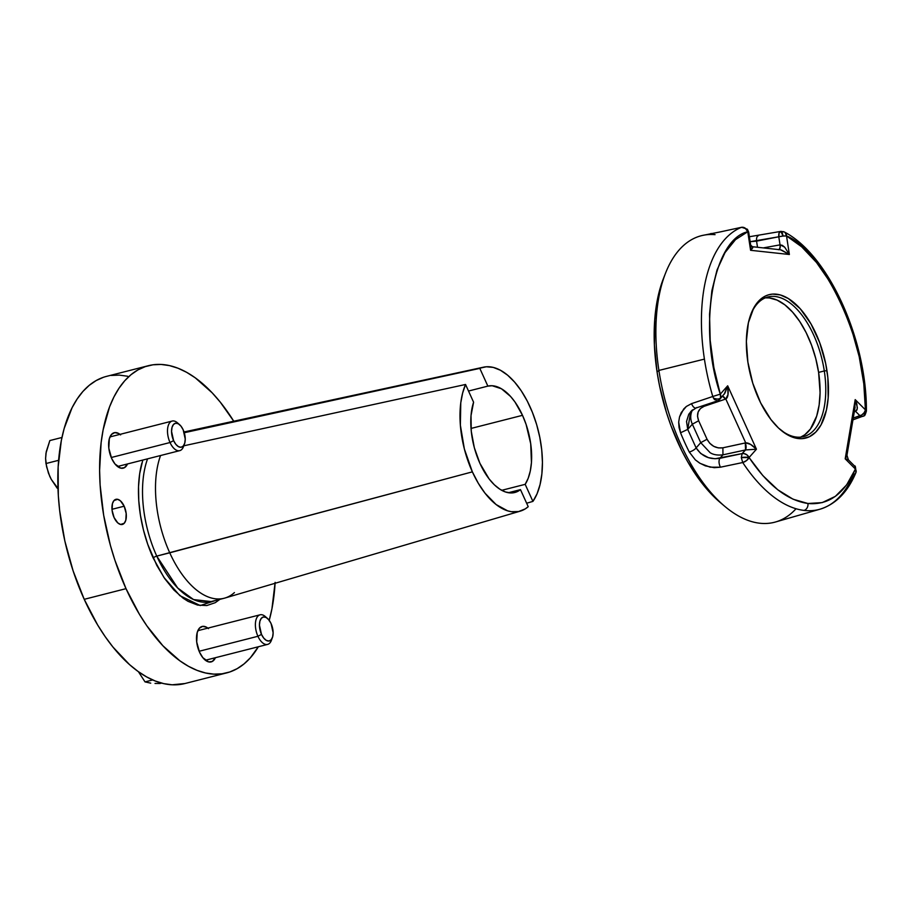 <?xml version="1.0" encoding="UTF-8"?>
<svg xmlns="http://www.w3.org/2000/svg" width="912" height="912" viewBox="0 0 912 912"><rect width="100%" height="100%" fill="white"/><g stroke="black" fill="none" stroke-linecap="round" stroke-linejoin="round"><path stroke-width="1.37" d="M124.169 506.206A12.973 6.646 -104.3 0 1 122.333 524.457A12.973 6.646 -104.3 0 1 114.091 517.56L117.796 522.907L120.612 524.468L124.271 523.226L125.81 520.182L126.175 513.467L124.169 506.206L120.464 500.87L117.648 499.309L113.989 500.551L112.45 503.584L112.085 510.31L114.091 517.56A12.973 6.646 -104.3 0 1 115.927 499.32A12.973 6.646 -104.3 0 1 124.169 506.206L111.994 509.306L124.169 506.206M215.414 657.712A18.286 9.371 -104.3 0 1 211.151 661.907A18.286 9.371 -104.3 0 1 199.534 652.194L202.852 657.7L208.723 661.93L212.359 661.428L215.414 657.712M127.52 463.946A18.286 9.371 -104.3 0 1 123.257 468.152A18.286 9.371 -104.3 0 1 111.652 458.44L114.958 463.946L120.829 468.164L124.465 467.662L127.52 463.946M148.382 365.701L106.59 376.36A158.506 81.248 75.7 0 0 84.223 599.321L126.016 588.662A158.506 81.248 -104.3 0 1 148.382 365.701A158.506 81.248 -104.3 0 1 233.757 421.207L220.328 402.203L212.177 392.833L195.236 377.807L186.618 372.313L178 368.22L169.472 365.598L161.128 364.447L153.034 364.789L145.27 366.624L137.917 369.919L131.043 374.661L124.705 380.794L118.982 388.261L113.909 396.994L109.554 406.9L103.124 429.848L101.118 442.673L99.613 470.41L100.126 485.059L103.66 515.189L110.42 545.479L114.935 560.31L126.016 588.662L84.223 599.321L97.652 625.005L105.108 636.542L112.94 647.041L129.493 664.574L138.043 671.437L146.661 676.932L155.279 681.025L163.795 683.647L172.151 684.798L184.988 683.521M220.373 598.888L200.241 605.557L179.892 595.673L163.955 577.478L153.193 558.019A2.93 0.821 155.6 0 1 156.761 556.115L177.68 587.989L193.549 599.56L211.105 601.578L224.09 598.272A85.557 43.856 -104.3 0 1 169.746 552.809A85.557 43.856 75.7 0 0 224.888 598.055L520.25 511.142A74.305 38.087 -104.3 0 1 472.37 471.857L156.761 556.115A2.93 0.821 -24.4 0 0 153.193 558.019A88.487 45.361 -104.3 0 1 141.896 463.045M520.25 511.142A74.305 38.087 -104.3 0 0 528.219 506.684L520.478 489.63A54.868 28.124 -104.3 0 1 514.767 492.503A54.868 28.124 -104.3 0 1 479.917 463.342L489.083 478.88L494.35 484.796L499.856 489.197L505.396 491.956L510.8 492.947L515.884 492.172L520.478 489.63L508.372 492.719L520.478 489.63L528.219 506.684L525.209 508.919L518.586 511.552L511.37 511.7L507.608 510.834L496.139 504.564L485.059 493.244L478.321 483.303L472.37 471.857L169.746 552.809A85.557 43.856 -104.3 0 1 160.558 455.533A85.557 43.856 75.7 0 0 169.746 552.809L156.761 556.115A85.557 43.856 75.7 0 1 147.573 458.839A85.557 43.856 75.7 0 0 156.761 556.115A85.557 43.856 75.7 0 0 211.105 601.578M522.508 415.325A54.868 28.124 -104.3 0 1 525.175 484.34L501.714 490.314L525.175 484.34L528.185 478.298L530.294 470.968L531.445 462.578L530.716 443.791L526.099 424.422L522.508 415.325L514.938 401.941L510.617 396.503L501.418 388.751L492.206 385.742L487.863 386.118L479.815 368.38A74.305 38.087 -104.3 0 1 483.554 367.171A74.305 38.087 -104.3 0 1 533.771 415.906A74.305 38.087 -104.3 0 1 532.916 501.395L526.646 503.23L532.916 501.395L525.175 484.34L532.916 501.395L537.031 493.859L540.041 484.637L541.865 474.023L542.435 462.35L541.728 449.958L539.779 437.247L536.655 424.593L532.426 412.395L527.25 401.029L521.265 390.838L514.653 382.139L507.642 375.208L500.426 370.238L493.244 367.399L486.301 366.772L184.27 432.721L479.815 368.38L487.863 386.118A54.868 28.124 -104.3 0 1 522.508 415.325L471.014 428.446L522.508 415.325M234.43 592.583A85.557 43.856 -104.3 0 1 224.09 598.272M127.68 376.257L119.335 375.106L111.241 375.448M103.478 377.272L96.125 380.578L89.251 385.32L82.912 391.453L77.189 398.92L72.116 407.641L64.148 428.537L61.332 440.507L58.14 466.898L58.322 495.706L59.679 510.686L64.855 541.044L73.142 570.969L84.223 599.321A158.506 81.248 75.7 0 0 184.897 683.544L226.689 672.896A158.506 81.248 -104.3 0 1 126.016 588.662L139.456 614.357L146.9 625.883L162.895 645.764L179.835 660.778L188.453 666.284L197.072 670.366L205.599 672.999L213.944 674.139L222.038 673.797L229.801 671.973L237.154 668.667L244.028 663.925L250.367 657.791L258.335 646.768A158.506 81.248 -104.3 0 1 226.689 672.896M465.542 384.476L183.791 445.808L465.542 384.476L473.59 402.215L471.014 415.655L471.276 431.308L474.331 447.724L479.917 463.342A54.868 28.124 -104.3 0 1 473.59 402.215L465.542 384.476A74.305 38.087 -104.3 0 0 472.37 471.857L464.379 449.046L460.366 425.186L460.765 402.865L462.635 393.038L465.542 384.476M468.517 391.043L487.863 386.118L468.517 391.043M275.082 583.281A158.506 81.248 -104.3 0 1 269.222 620.365M275.128 582.346L271.947 608.737L269.12 620.707M208.506 628.653L206.534 627.228L202.658 626.362L199.386 628.208L197.22 632.483L196.707 641.968L199.534 652.194A18.286 9.371 -104.3 0 1 202.122 626.464A18.286 9.371 -104.3 0 1 207.868 628.117M120.623 434.899L118.64 433.474L114.764 432.607L111.492 434.454L109.326 438.729L108.813 448.214L111.652 458.44A18.286 9.371 -104.3 0 1 114.228 432.71A18.286 9.371 -104.3 0 1 119.974 434.363M142.785 460.058L139.696 473.602L138.521 486.7L138.772 500.734L140.437 515.303L143.458 529.986L147.755 544.361L156.796 565.406L164.855 578.789L173.782 589.893L183.232 598.272L188.054 601.35L197.619 605.089L206.796 605.545L215.232 602.684L219.883 599.344M267.501 618.461A12.335 6.327 -104.3 0 1 271.081 623.58L268.846 619.864L266.213 617.538L263.602 616.957L261.402 618.199L259.931 621.083L259.441 625.176L261.493 634.387L257.925 636.28L261.493 634.387A12.335 6.327 -104.3 0 1 260.205 620.263A12.335 6.327 -104.3 0 1 267.501 618.461L265.358 616.58A15.265 7.82 75.7 0 0 256.329 618.815A15.265 7.82 75.7 0 0 257.925 636.28L199.135 651.271L257.925 636.28A15.265 7.82 -104.3 0 1 260.08 614.813A15.265 7.82 -104.3 0 1 266.475 617.686M150.742 683.156L145.031 681.891L138.419 671.711L145.031 681.891L150.742 683.156M155.017 683.441L160.045 683.498L155.017 683.441M161.584 683.111L160.045 683.498L161.584 683.111M152.692 679.942L145.031 681.891L152.692 679.942M261.493 634.387L263.739 638.104L266.361 640.429L268.972 641.011L271.183 639.768L272.642 636.872L273.133 632.791L271.081 623.58A12.335 6.327 -104.3 0 1 272.392 637.648A12.335 6.327 -104.3 0 1 261.493 634.387M271.856 638.81A15.265 7.82 -104.3 0 1 267.626 644.396A15.265 7.82 -104.3 0 1 257.925 636.28A15.265 7.82 75.7 0 0 271.4 640.315L272.392 637.648M179.607 424.696A12.335 6.327 -104.3 0 1 183.187 429.826L180.952 426.109L178.319 423.784L175.708 423.202L173.508 424.445L172.049 427.329L171.547 431.422L173.611 440.621L170.031 442.525L173.611 440.621A12.335 6.327 -104.3 0 1 172.311 426.508A12.335 6.327 -104.3 0 1 179.607 424.696L177.464 422.826A15.265 7.82 75.7 0 0 168.435 425.06A15.265 7.82 75.7 0 0 170.031 442.525L111.241 457.516L170.031 442.525A15.265 7.82 -104.3 0 1 172.186 421.059A15.265 7.82 -104.3 0 1 178.581 423.932M45.988 453.196L49.841 440.564L61.948 437.475L49.841 440.564L46.216 451.816L45.6 458.519L45.988 453.196M49.727 476.292L46.592 466.75L45.6 458.519L45.965 463.535L58.607 460.309L45.965 463.535L48.439 473.123L51.277 479.381L49.727 476.281M58.231 488.524L57.137 488.137L51.277 479.381L57.969 488.444M57.946 487.931L57.137 488.137L57.946 487.931M173.611 440.621L175.845 444.338L178.467 446.663L181.078 447.256L183.289 446.002L184.748 443.118L185.239 439.037L183.187 429.826A12.335 6.327 -104.3 0 1 184.498 443.882A12.335 6.327 -104.3 0 1 173.611 440.621M183.962 445.056A15.265 7.82 -104.3 0 1 179.732 450.642A15.265 7.82 -104.3 0 1 170.031 442.525A15.265 7.82 75.7 0 0 183.517 446.561L184.498 443.882M853.495 474.525A146.467 75.08 -104.3 0 1 819.991 509.204A146.467 75.08 -104.3 0 1 804.031 510.412A146.467 75.08 -104.3 0 1 742.733 462.532A146.467 75.08 75.7 0 0 804.031 510.412A5.848 4.925 -83.2 0 0 807.918 503.492C787.341 500.46 767.722 485.138 749.071 457.528A5.848 2.816 146.6 0 1 749.037 457.607A5.848 2.816 146.6 0 1 742.733 462.532L741.308 457.619L749.071 457.528L747.053 454.974L744.124 453.606L742.14 453.595L741.308 457.619L742.14 453.595L715.088 458.759L708.373 457.63L700.69 453.481L696.107 447.895L687.728 429.392L692.345 424.183L700.735 442.673L696.107 447.895L700.735 442.673L710.095 452.66C713.184 454.712 717.47 455.441 722.942 454.837L719.842 458.326C718.588 460.697 718.781 463.661 720.412 467.206L742.733 462.532L746.529 460.571L749.037 457.607A5.848 1.539 176.2 0 0 741.308 457.619L742.733 462.532L720.412 467.206C718.781 463.661 718.588 460.697 719.842 458.326C709.684 459.819 701.773 456.342 696.107 447.895A5.848 1.995 153.2 0 1 689.278 452.033L695.332 459.865L699.561 463.034L705.398 465.872L714.187 467.674L720.412 467.206L710.163 467.183L700.131 463.376L695.332 459.865L689.278 452.033A5.848 1.995 -26.8 0 0 696.107 447.895L687.728 429.392L686.542 421.469L688.777 414.242L691.957 410.332M721.118 231.728L702.536 235.433A147.869 75.799 75.7 0 0 658.897 370.432L704.417 359.111A146.467 75.08 -104.3 0 1 741.365 227.35L745.184 228.16L747.726 231.625L747.395 229.254L748.581 232.321M748.57 231.956L748.684 232.127A5.848 0.946 171.3 0 0 747.76 231.751A5.848 5.016 -112.3 0 0 747.726 231.625A5.848 5.016 -112.3 0 0 741.365 227.35A5.848 3.295 -102.2 0 1 741.695 227.259L741.365 227.35A146.467 75.08 75.7 0 0 704.417 359.111L658.897 370.432A147.869 75.799 -104.3 0 1 665.475 273.315A147.869 75.799 -104.3 0 1 715.054 234.658M714.598 399.718L713.48 398.088C716.729 399.353 719.089 399.319 720.571 397.985A5.848 4.742 41.6 0 1 719.819 399.251L720.571 397.985C718.975 399.319 716.615 399.353 713.48 398.088L717.06 400.984M859.993 415.792L862.866 416.396L864.052 415.781L865.488 409.887L864.211 412.623L861.851 414.903L853.244 418.072L859.993 415.792A5.848 3.796 -45 0 0 865.42 409.853A5.848 2.189 -0.3 0 1 865.488 409.887A5.848 4.97 53.3 0 1 864.097 415.735A5.848 4.97 53.3 0 1 862.866 416.396L859.993 415.792L855.547 411.346L854.316 411.768L855.547 411.346A5.369 2.77 70.8 0 0 854.498 410.662A5.369 2.77 -109.2 0 1 855.547 411.346L859.993 415.792M780.877 231.42L783.043 236.048A5.848 0.946 171.3 0 0 778.791 236.778L756.572 241.133L757.507 247.266L756.572 241.133A5.848 2.77 -101.1 0 1 758.248 235.809A5.848 2.77 78.9 0 0 756.572 241.133L750.143 241.691L783.043 236.048C782.462 232.834 781.744 231.283 780.877 231.42L779.133 232.913L778.791 236.778C778.529 233.461 779.224 231.682 780.877 231.42L779.863 231.785M779.418 428.868A72.059 36.936 75.7 0 0 824.3 370.956L826.956 370.66A74.009 37.939 -104.3 0 1 780.136 429.506A74.009 37.939 -104.3 0 1 747.874 362.087A74.009 37.939 -104.3 0 1 750.804 314.435A74.009 37.939 -104.3 0 1 791.456 300.641A74.009 37.939 -104.3 0 1 826.956 370.66L824.3 370.956A72.059 36.936 -104.3 0 1 803.597 436.62A72.059 36.936 -104.3 0 1 779.418 428.868M800.69 437.122A72.059 36.936 75.7 0 0 818.611 372.404L824.3 370.956L818.611 372.404L820.082 392.639L819.136 405.053L816.696 416.054L810.437 429.005L804.783 434.773L800.69 437.122M710.482 233.666L711.497 233.518L710.482 233.666M665.475 273.315L663.4 278.627A142.169 72.88 75.7 0 0 657.073 372.005L658.897 370.432L657.073 372.005L659.524 385.639L666.501 412.623L670.97 425.71L681.663 450.448L687.773 461.86L701.248 482.231L708.476 490.987L720.628 502.854M663.434 278.548L658.088 296.343L654.736 319.553L654.394 345.112L657.073 372.005A142.169 72.88 75.7 0 0 720.537 502.774A142.169 72.88 75.7 0 0 722.703 504.553M724.117 394.349L727.685 385.81L720.309 394.132A5.848 4.742 41.6 0 1 720.571 397.985L720.309 394.132C697.6 328.719 712.717 239.343 747.76 231.751L750.599 250.298L752.89 247.357L751.534 246.799C753.688 246.343 753.369 247.517 750.599 250.298L789.37 254.494L784.696 247.198L782.314 245.328L780.034 244.861L778.791 236.778L780.034 244.861L763.321 247.893L780.034 244.861A5.369 2.554 -100.3 0 1 778.825 249.58A5.369 2.554 79.7 0 0 780.034 244.861L780.239 244.826C780.421 247.973 779.794 249.603 778.369 249.706C779.794 249.603 780.421 247.973 780.239 244.826L784.696 247.198L789.37 254.494L781.424 250.002M854.533 410.514L855.741 411.266L854.533 410.514M719.819 399.251L724.983 393.038L727.685 385.81L727.993 394.611L725.804 398.989L745.708 442.879L750.53 444.372L756.447 449.206L727.685 385.81C728.722 393.277 728.095 397.666 725.804 398.989L725.428 399.125A5.369 2.599 71.3 0 0 722.464 396.275A5.369 2.599 -108.7 0 1 725.428 399.125L722.543 396.184L725.804 398.989L745.708 442.879C748.49 442.696 752.069 444.805 756.447 449.206L745.56 449.935L722.942 454.837L722.897 447.803L745.298 442.947A5.369 2.44 -102.2 0 1 745.343 449.981A5.369 2.44 77.8 0 0 745.298 442.947L745.56 449.935L742.14 453.595L719.842 458.326L722.942 454.837C717.527 455.453 713.252 454.735 710.095 452.66L700.735 442.673L707.051 439.253C710.687 445.797 715.966 448.647 722.897 447.803L722.942 454.837L745.343 449.981L742.14 453.595A5.848 4.742 41.6 0 1 749.071 457.528L756.447 449.206L745.56 449.935L745.708 442.879L722.897 447.803L718.314 447.906L713.72 446.321L709.775 443.289L707.051 439.253L700.735 442.673L692.345 424.183L698.66 420.763L707.051 439.253L698.66 420.763L692.345 424.183C690.475 420.079 690.224 415.986 691.604 411.871L692.561 409.853L691.604 411.871C690.224 415.986 690.475 420.09 692.345 424.183L687.728 429.392L680.546 432.778A147.744 75.73 75.7 0 0 689.278 452.033A147.744 75.73 -104.3 0 1 680.546 432.778L687.728 429.392L690.68 411.608L696.061 407.995L717.288 400.927L719.819 399.251A5.848 4.742 41.6 0 1 718.006 400.414M703.597 405.487L704.087 406.33C698.022 409.078 696.209 413.888 698.66 420.763L697.52 416.282L698.147 411.985L700.45 408.508L704.087 406.33L703.597 405.487M725.428 399.125L704.087 406.33L725.428 399.125M696.779 407.493A5.848 2.884 -108.4 0 1 695.993 408.017A5.848 2.884 -108.4 0 1 691.57 403.628L686.326 406.478L681.298 412.509L679.52 416.944L678.688 422.119L680.546 432.778L679.041 427.534L678.688 422.119L679.52 416.944L683.669 409.032L686.326 406.478L691.57 403.628A5.848 2.884 71.6 0 0 695.993 408.017M710.573 233.689L711.497 233.518M796.039 508.736A147.869 75.799 -104.3 0 1 724.903 506.456A147.869 75.799 -104.3 0 1 658.897 370.432A147.869 75.799 75.7 0 0 775.576 521.972L819.991 509.204C835.78 504.268 847.761 492.058 855.935 472.553A5.848 4.161 -157.3 0 0 855.41 469.053L856.117 470.752L855.638 473.1M713.48 398.088L712.774 396.492L691.57 403.628L712.774 396.492A146.467 75.08 -104.3 0 1 704.417 359.111A146.467 75.08 75.7 0 0 712.774 396.492L713.48 398.088M765.635 297.871L769.363 297.939L777.081 300.105L784.913 304.882L792.562 312.109L799.733 321.48L806.151 332.652L811.566 345.192L815.773 358.61L818.611 372.404A72.059 36.936 75.7 0 0 765.202 297.905M854.624 466.1L854.681 466.157A5.848 3.796 -45 0 0 854.624 466.1L855.41 469.053C844.501 493.882 828.677 505.362 807.918 503.492L793.087 499.217L777.765 489.778L762.808 475.562L749.071 457.528L756.447 449.206L727.685 385.81L720.309 394.132L712.774 396.492L720.309 394.132L713.879 367.57L710.197 340.461L709.536 314.355L711.862 290.734L717.037 269.975L725.051 252.556L735.517 239.617L747.76 231.751L750.599 250.298L789.37 254.494L786.532 235.946A5.848 0.946 171.3 0 0 783.043 236.048L786.532 235.946L785.129 232.514M866.4 411.073L865.488 409.887A5.848 2.189 -0.3 0 1 866.4 411.073L866.297 410.651M781.755 231.728A5.848 4.526 119 0 1 784.537 232.081A5.848 4.526 119 0 1 786.532 235.946C825.121 251.518 868.543 347.233 865.42 409.853L855.205 399.616L856.824 403.993L857.269 408.793L855.741 411.266L856.961 409.921L857.348 407.413L855.205 399.616L845.196 458.827L846.689 456.205M848.468 459.933L845.196 458.827L846.997 454.837M855.08 473.704L854.362 474.194M854.84 408.405L855.205 399.616L865.42 409.853L863.801 383.815L859.184 356.592L851.74 329.756L841.993 304.836L830.182 282.23L816.479 262.462L801.637 246.776L786.532 235.946L789.37 254.494L780.581 249.797L752.366 246.707L750.667 245.089L750.599 250.298L750.257 243.436M750.473 315.347A72.059 36.936 -104.3 0 1 767.995 296.959A72.059 36.936 -104.3 0 1 824.3 370.956A72.059 36.936 75.7 0 0 790.088 303.046A72.059 36.936 75.7 0 0 750.473 315.335M847.442 459.363L845.196 458.827L855.41 469.053A5.848 3.796 -45 0 0 854.681 466.157C855.262 465.211 855.684 467.343 855.935 472.553M855.205 399.616L845.196 458.827L855.41 469.053L846.644 484.888L835.381 496.345L822.202 502.615L807.918 503.492A5.848 4.925 96.8 0 1 804.031 510.412A146.467 75.08 75.7 0 0 820.127 509.158M747.874 362.087L752.776 383.234L760.665 402.922L770.868 419.474L778.517 428.036L786.497 434.226L794.523 437.806L798.456 438.569L802.275 438.649L809.457 436.711L815.795 432.071L821.039 424.901L826.432 410.047L828.176 397.963L827.857 377.716L825.691 363.557L819.728 342.707L810.973 323.885L800.2 308.723L788.333 298.532L780.307 294.941L772.555 294.097L768.873 294.724L765.373 296.035L759.035 300.675L753.791 307.846L748.399 322.7L746.369 341.316L747.874 362.087M184.03 431.969L483.554 367.171M260.08 614.813L197.858 630.671M267.626 644.396L205.405 660.254M172.186 421.059L109.976 436.916M179.732 450.642L117.511 466.499M720.868 231.773L741.661 227.27L747.395 229.254L748.672 232.104L750.667 245.1M852.948 419.839L864.052 415.781C864.61 416.168 865.397 414.584 866.4 411.05C866.867 339.982 828.826 255.109 784.502 232.07L781.037 231.363L749.39 236.732M724.903 506.456L720.537 502.774M779.828 249.683L778.734 249.694M855.08 407.242L846.952 455.293L848.422 459.887L854.681 466.157"/></g></svg>
